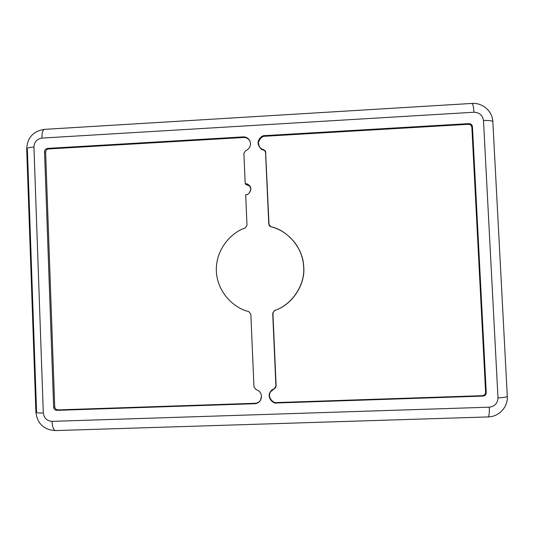 <?xml version="1.0" encoding="UTF-8"?>
<svg xmlns="http://www.w3.org/2000/svg" width="534" height="534" viewBox="0 0 534 534"><rect width="100%" height="100%" fill="white"/><g stroke="black" fill="none" stroke-linecap="round" stroke-linejoin="round"><path stroke-width="0.8" d="M243.511 137.505C246.141 137.378 248.277 138.52 249.912 140.929C248.277 138.52 246.141 137.378 243.511 137.505L48.634 148.953C46.758 149.266 45.757 150.388 45.624 152.31L54.708 406.761C54.982 408.704 56.07 409.752 57.972 409.898L254.992 403.29L254.705 403.724C256.994 403.657 258.897 402.563 260.412 400.453L261.513 396.308C261.146 392.884 259.33 390.641 256.073 389.586C259.33 390.641 261.146 392.884 261.513 396.308C261.239 400.647 258.97 403.117 254.705 403.724L56.924 410.352C55.015 410.205 53.921 409.157 53.647 407.202L44.542 151.769C44.676 149.84 45.684 148.719 47.559 148.399L243.177 136.898L243.511 137.505L243.177 136.898C247.442 137.105 249.892 139.314 250.533 143.526L249.765 140.629C248.156 138.026 245.967 136.777 243.177 136.898L47.559 148.399C45.684 148.719 44.676 149.84 44.542 151.769L45.624 152.31C45.757 150.388 46.758 149.266 48.634 148.953L47.559 148.399L48.634 148.953L243.511 137.505M265.491 151.369L268.789 224.2L269.456 225.869L270.831 226.71L268.789 224.2L265.612 152.063L263.536 149.567C260.479 149.106 258.683 146.616 258.162 142.091C259.551 137.725 261.793 135.563 264.891 135.623L468.885 123.621C470.941 123.721 472.129 124.756 472.45 126.738L486.24 392.583C486.127 394.626 485.039 395.794 482.983 396.081L276.652 402.99C273.548 403.337 271.098 401.354 269.31 397.049C269.436 392.403 271.018 389.707 274.049 388.959L275.918 386.236L272.707 313.218L274.523 310.508C291.551 305.341 305.294 284.889 303.659 267.113C303.672 249.251 288.173 230.261 270.831 226.71C281.118 229.293 289.635 235.334 296.383 244.832C300.936 251.968 303.359 259.397 303.659 267.113L303.753 267.214C305.388 284.922 291.691 305.294 274.736 310.441C291.691 305.294 305.388 284.922 303.753 267.214L303.659 267.113C305.294 284.889 291.551 305.341 274.523 310.508L272.921 313.138L276.125 385.868L275.671 387.51M296.45 244.932C301.022 252.061 303.459 259.491 303.753 267.214C303.459 259.524 301.043 252.128 296.51 245.026L296.383 244.832M260.545 400.24C259.03 402.209 257.174 403.23 254.992 403.29C257.174 403.23 259.03 402.209 260.545 400.24M245.733 150.588C248.857 149.26 250.459 146.903 250.533 143.526C250.459 146.903 248.857 149.26 245.733 150.588L243.891 153.305L245.206 183.816C247.749 183.402 249.638 185.118 250.873 188.956C249.972 192.914 248.243 194.823 245.673 194.69L246.995 225.295L245.193 227.998C232.25 231.983 215.549 248.544 216.337 271.145C217.438 293.74 235.514 308.799 248.797 311.596L250.833 314.139L253.977 387.01L256.073 389.586L253.977 387.01L250.833 314.139L248.797 311.596C235.514 308.799 217.438 293.74 216.337 271.145C215.549 248.544 232.25 231.983 245.193 227.998L246.995 225.295L245.673 194.69C248.197 195.638 253.403 189.423 249.345 185.425L245.206 183.816L243.891 153.305L245.733 150.588M275.571 387.704L276.125 385.868L275.571 387.704L270.171 392.096C266.613 397.496 273.254 404.211 276.652 402.99L276.859 402.556L276.652 402.99L482.983 396.081L482.362 395.667L482.983 396.081C485.039 395.794 486.127 394.626 486.24 392.583L485.606 392.183L486.24 392.583L472.45 126.738L471.876 127.406L472.45 126.738C472.129 124.756 470.941 123.721 468.885 123.621L468.325 124.295C470.374 124.389 471.555 125.43 471.876 127.406L485.606 392.183C485.493 394.219 484.411 395.38 482.362 395.667L276.859 402.556C273.555 403.717 266.98 397.349 270.291 391.903C266.98 397.349 273.555 403.717 276.859 402.556L482.362 395.667C484.411 395.38 485.493 394.219 485.606 392.183L471.876 127.406C471.555 125.43 470.374 124.389 468.325 124.295L265.138 136.237C262.054 136.177 259.818 138.326 258.436 142.678C258.957 147.19 260.739 149.674 263.789 150.127M269.023 224.467L269.577 226.002L269.023 224.467L265.612 152.063L269.023 224.467M497.988 397.843L483.484 120.544C482.616 115.251 479.445 112.487 473.965 112.24L41.966 138.086C36.973 138.933 34.296 141.931 33.936 147.07L43.307 412.976C44.035 418.169 46.945 420.972 52.038 421.366L489.291 407.182C494.778 406.421 497.675 403.304 497.988 397.843C503.695 397.61 506.799 397.109 507.3 396.348C506.799 397.109 503.695 397.61 497.988 397.843C497.675 403.304 494.778 406.421 489.291 407.182C489.518 413.076 489.097 416.326 488.036 416.941L55.429 430.584C53.513 430.09 52.379 427.02 52.038 421.366C52.379 427.02 53.513 430.09 55.429 430.584C43.881 429.797 37.373 423.696 35.911 412.281L36.559 411.794L27.381 149.52L26.7 148.879C27.047 147.971 29.457 147.371 33.936 147.07C29.457 147.371 27.047 147.971 26.7 148.879C27.341 137.638 33.262 131.13 44.476 129.362L471.889 103.436C472.93 103.876 473.625 106.813 473.965 112.24C479.445 112.487 482.616 115.251 483.484 120.544C489.131 120.283 492.248 120.677 492.842 121.732L507.3 396.348C508.154 406.955 498.869 416.887 488.036 416.941C489.097 416.326 489.518 413.076 489.291 407.182L52.038 421.366C46.945 420.972 44.035 418.169 43.307 412.976C38.782 413.102 36.312 412.869 35.911 412.281C36.312 412.869 38.782 413.102 43.307 412.976L33.936 147.07C34.296 141.931 36.973 138.933 41.966 138.086C41.886 132.866 42.72 129.956 44.476 129.362C42.72 129.956 41.886 132.866 41.966 138.086L473.965 112.24C473.625 106.813 472.93 103.876 471.889 103.436C482.489 102.508 492.575 111.279 492.842 121.732C492.248 120.677 489.131 120.283 483.484 120.544L497.988 397.843M245.533 184.243L249.979 186.212M56.924 410.352L254.705 403.724L254.992 403.29L57.972 409.898L56.924 410.352L57.972 409.898C56.07 409.752 54.982 408.704 54.708 406.761L53.647 407.202C53.921 409.157 55.015 410.205 56.924 410.352M44.542 151.769L53.647 407.202L54.708 406.761L45.624 152.31L44.542 151.769M272.707 313.218L275.918 386.236L272.707 313.218L274.736 310.441L272.707 313.218M258.937 146.049C256.58 140.749 262.241 135.683 265.138 136.237L264.891 135.623C261.887 135.009 256.106 140.469 258.796 145.762C260.192 148.058 261.773 149.326 263.536 149.567L265.385 151.089L265.859 152.611L265.385 151.089M468.885 123.621L264.891 135.623L265.138 136.237L468.325 124.295L468.885 123.621M492.842 121.732L507.3 396.348M488.036 416.941L55.429 430.584M35.911 412.281L26.7 148.879M44.476 129.362L471.889 103.436"/></g></svg>
